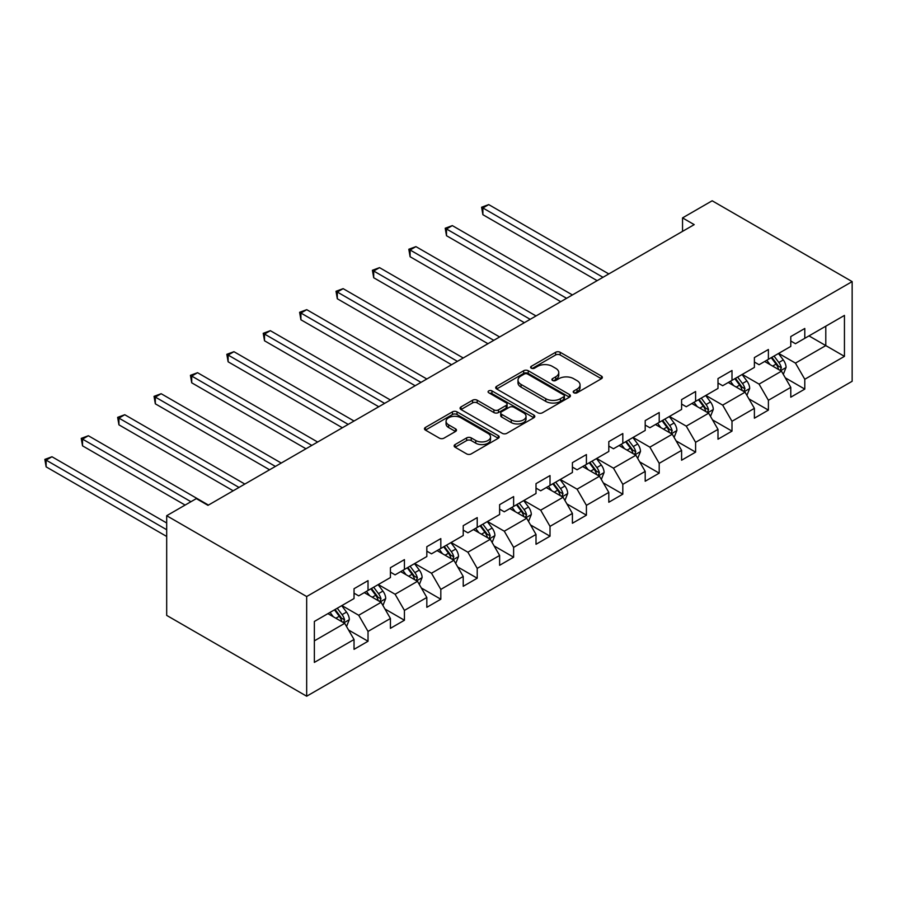 <?xml version="1.0" encoding="UTF-8"?>
<svg xmlns="http://www.w3.org/2000/svg" width="897" height="897" viewBox="0 0 897 897"><rect width="100%" height="100%" fill="white"/><g stroke="black" fill="none" stroke-linecap="round" stroke-linejoin="round"><path stroke-width="1.35" d="M573.878 392.774A2.265 1.312 0 0 0 577.085 392.774L601.416 378.725A3.24 1.872 0 0 0 602.358 377.402A3.24 1.872 0 0 0 601.416 376.078L560.188 352.286A3.24 1.872 0 0 0 555.613 352.286L531.282 366.324A2.265 1.312 0 0 0 530.62 367.254A2.265 1.312 0 0 0 531.282 368.185A2.265 1.312 0 0 0 534.489 368.185L537.639 366.357A10.36 5.987 0 0 1 552.294 366.357L555.725 368.342A10.36 5.987 0 0 1 558.764 372.58A10.36 5.987 0 0 1 555.725 376.807L552.574 378.624A2.265 1.312 0 0 0 551.913 379.554A2.265 1.312 0 0 0 552.574 380.474A2.265 1.312 0 0 0 555.781 380.474L558.932 378.657A10.36 5.987 0 0 1 573.587 378.657L577.029 380.642A10.36 5.987 0 0 1 580.056 384.869A10.36 5.987 0 0 1 577.029 389.107L573.878 390.924A2.265 1.312 0 0 0 573.217 391.843A2.265 1.312 0 0 0 573.878 392.774L573.878 390.924M455.082 444.564A3.24 1.872 0 0 0 454.129 445.887A3.24 1.872 0 0 0 455.082 447.211L466.642 453.893A3.24 1.872 0 0 0 471.228 453.893L498.25 438.285A3.24 1.872 0 0 0 499.192 436.962A3.24 1.872 0 0 0 498.25 435.639L457.022 411.846A3.24 1.872 0 0 0 452.447 411.846L425.425 427.443A3.24 1.872 0 0 0 424.472 428.766A3.24 1.872 0 0 0 425.425 430.089L439.395 438.151A3.24 1.872 0 0 0 443.97 438.151L455.53 431.479A3.24 1.872 0 0 0 456.483 430.156A3.24 1.872 0 0 0 455.53 428.833L448.612 424.83A8.667 5.001 0 0 1 446.067 421.298A8.667 5.001 0 0 1 451.415 416.679A8.667 5.001 0 0 1 460.856 417.767L488.002 433.43A8.667 5.001 0 0 1 490.536 436.962A8.667 5.001 0 0 1 485.187 441.582A8.667 5.001 0 0 1 475.746 440.505L471.228 437.893A3.24 1.872 0 0 0 466.642 437.893L455.082 444.564L455.082 447.211M852.15 281.602L712.162 200.782L682.539 217.893L694.2 224.631L207.981 505.347L196.32 498.609L166.685 515.719L306.673 596.539L852.15 281.602L852.15 381.281L306.673 696.218L306.673 596.539M537.864 412.766A3.24 1.872 0 0 0 542.45 412.766L569.472 397.169A3.24 1.872 0 0 0 570.414 395.846A3.24 1.872 0 0 0 569.472 394.523L528.243 370.73A3.24 1.872 0 0 0 523.669 370.73L496.646 386.327A3.24 1.872 0 0 0 495.693 387.65A3.24 1.872 0 0 0 496.646 388.973L537.864 412.766M489.65 393.267A2.265 1.312 0 0 1 491.948 393.581L491.948 390.89L533.861 415.087A3.24 1.872 0 0 1 534.803 416.41A3.24 1.872 0 0 1 533.861 417.733L506.839 433.329A3.24 1.872 0 0 1 502.253 433.329L461.036 409.537L472.596 402.899L472.596 400.208L461.036 406.89A3.24 1.872 0 0 0 460.083 408.213A3.24 1.872 0 0 0 461.036 409.537L461.036 406.89M472.596 402.899A3.24 1.872 0 0 1 477.182 402.899L477.182 400.208A3.24 1.872 0 0 0 472.596 400.208M477.182 400.208L493.899 409.862A3.24 1.872 0 0 0 498.474 409.862L506.143 405.433A3.24 1.872 0 0 0 507.097 404.11A3.24 1.872 0 0 0 506.143 402.787L488.742 392.74A2.265 1.312 0 0 1 488.08 391.81A2.265 1.312 0 0 1 489.482 390.61A2.265 1.312 0 0 1 491.948 390.89M348.552 630.008L368.028 641.254L368.028 631.421L390.43 618.493L390.43 628.326L404.424 620.242L404.424 610.409L426.826 597.48L426.826 607.314L440.819 599.23L440.819 589.396L463.222 576.468L463.222 586.302L477.215 578.217L477.215 568.384L499.618 555.456L499.618 565.289L513.622 557.205L513.622 547.372L536.014 534.444L536.014 544.277L550.018 536.193L550.018 526.36L572.409 513.42L572.409 523.254L586.414 515.181L586.414 505.347L608.805 492.408L608.805 502.242L622.81 494.169L622.81 484.335L645.201 471.396L645.201 481.229L659.205 473.145L659.205 463.323L681.597 450.384L681.597 460.217L695.601 452.133L695.601 442.299L717.992 429.371L717.992 439.205L731.997 431.121L731.997 421.287L754.388 408.359L754.388 418.193L768.393 410.108L768.393 400.275L790.784 387.347L790.784 397.18L804.788 389.096L804.788 379.263L844.447 356.367L844.447 315.419L825.789 326.194L825.789 345.592L844.447 356.367M368.028 641.254L354.035 649.338L354.035 639.505L314.365 662.401L314.365 621.453L354.035 598.557L354.035 588.724L368.028 580.639L368.028 590.473L390.43 577.545L390.43 567.711L404.424 559.627L404.424 569.46L426.826 556.532L426.826 546.699L440.819 538.615L440.819 548.448L463.222 535.52L463.222 525.687L477.215 517.603L477.215 527.436L499.618 514.508L499.618 504.675L513.622 496.59L513.622 506.424L536.014 493.485L536.014 483.651L550.018 475.578L550.018 485.412L572.409 472.472L572.409 462.639L586.414 454.566L586.414 464.399L608.805 451.46L608.805 441.627L622.81 433.543L622.81 443.376L645.201 430.448L645.201 420.615L659.205 412.53L659.205 422.364L681.597 409.436L681.597 399.602L695.601 391.518L695.601 401.351L717.992 388.423L717.992 378.59L731.997 370.506L731.997 380.339L754.388 367.411L754.388 357.578L768.393 349.494L768.393 359.327L790.784 346.399L790.784 336.566L804.788 328.481L804.788 338.315L844.447 315.419M364.294 592.625L381.102 602.324L358.699 615.264L341.903 605.565M354.035 593.164L358.699 595.866L368.028 590.473M358.699 615.264L368.028 631.421M381.102 602.324L390.43 618.493M400.69 571.613L417.497 581.312L395.095 594.251L378.299 584.552M390.43 572.151L395.095 574.854L404.424 569.46M395.095 594.251L404.424 610.409M417.497 581.312L426.826 597.48M437.086 550.601L453.893 560.3L431.491 573.228L414.694 563.529M426.826 551.139L431.491 553.83L440.819 548.448M431.491 573.228L440.819 589.396M453.893 560.3L463.222 576.468M473.493 529.589L490.289 539.288L467.886 552.216L451.09 542.517M463.222 530.127L467.886 532.818L477.215 527.436M467.886 552.216L477.215 568.384M490.289 539.288L499.618 555.456M509.888 508.577L526.685 518.275L504.282 531.203L487.486 521.505M499.618 509.115L504.282 511.806L513.622 506.424M504.282 531.203L513.622 547.372M526.685 518.275L536.014 534.444M546.284 487.564L563.081 497.263L540.678 510.191L523.882 500.492M536.014 488.103L540.678 490.794L550.018 485.412M540.678 510.191L550.018 526.36M563.081 497.263L572.409 513.42M582.68 466.552L599.476 476.251L577.074 489.179L560.277 479.48M572.409 467.09L577.074 469.781L586.414 464.399M577.074 489.179L586.414 505.347M599.476 476.251L608.805 492.408M619.076 445.54L635.872 455.239L613.47 468.167L596.673 458.468M608.805 446.078L613.47 448.769L622.81 443.376M613.47 468.167L622.81 484.335M635.872 455.239L645.201 471.396M655.472 424.528L672.268 434.226L649.865 447.155L633.069 437.456M645.201 425.066L649.865 427.757L659.205 422.364M649.865 447.155L659.205 463.323M672.268 434.226L681.597 450.384M691.867 403.515L708.664 413.203L686.261 426.142L669.465 416.443M681.597 404.054L686.261 406.745L695.601 401.351M686.261 426.142L695.601 442.299M708.664 413.203L717.992 429.371M728.263 382.492L745.059 392.191L722.668 405.13L705.861 395.431M717.992 383.03L722.668 385.732L731.997 380.339M722.668 405.13L731.997 421.287M745.059 392.191L754.388 408.359M764.659 361.48L781.455 371.179L759.064 384.118L742.256 374.419M754.388 362.018L759.064 364.72L768.393 359.327M759.064 384.118L768.393 400.275M781.455 371.179L790.784 387.347M808.982 335.893L825.789 345.592L795.46 363.106L778.652 353.407M790.784 341.006L795.46 343.708L804.788 338.315M795.46 363.106L804.788 379.263M166.685 515.719L166.685 615.398L306.673 696.218M682.539 217.893L682.539 231.359M314.365 640.85L344.706 623.337L327.898 613.638M344.706 623.337L354.035 639.505M785.312 377.85L804.788 389.096M748.905 398.862L768.393 410.108M712.51 419.874L731.997 431.121M676.114 440.887L695.601 452.133M639.718 461.899L659.205 473.145M603.322 482.911L622.81 494.169M566.926 503.935L586.414 515.181M530.531 524.947L550.018 536.193M494.135 545.959L513.622 557.205M457.739 566.971L477.215 578.217M421.343 587.984L440.819 599.23M384.948 608.996L404.424 620.242M574.786 393.088L577.029 391.798A10.36 5.987 0 0 0 580.056 387.571L580.056 384.869M558.764 372.58L558.764 375.271A10.36 5.987 0 0 1 555.725 379.498L553.483 380.799M601.371 378.747L560.188 354.977A3.24 1.872 0 0 0 555.613 354.977L532.19 368.499M569.427 397.192L528.243 373.421A3.24 1.872 0 0 0 523.669 373.421L496.691 388.995M563.742 396.777A2.265 1.312 0 0 0 564.404 395.846A2.265 1.312 0 0 0 563.742 394.915L527.559 374.027A2.265 1.312 0 0 0 524.353 374.027L521.034 375.944A10.36 5.987 0 0 0 517.995 380.182A10.36 5.987 0 0 0 521.034 384.409L545.768 398.694A10.36 5.987 0 0 0 560.423 398.694L563.742 396.777L563.742 399.468A2.265 1.312 0 0 0 564.404 398.537L564.404 395.846M517.995 380.182L517.995 382.873A10.36 5.987 0 0 0 521.034 387.1L521.034 384.409M563.742 399.468L560.423 401.385A10.36 5.987 0 0 1 545.768 401.385L521.034 387.1M477.182 402.899L493.899 412.553A3.24 1.872 0 0 0 498.474 412.553L506.143 408.124A3.24 1.872 0 0 0 507.097 406.801L507.097 404.11M491.948 393.581L533.816 417.755M511.245 419.874A8.667 5.001 0 0 0 520.686 420.962A8.667 5.001 0 0 0 526.034 416.343A8.667 5.001 0 0 0 523.489 412.799L513.936 407.283A3.24 1.872 0 0 0 509.35 407.283L501.681 411.712A3.24 1.872 0 0 0 500.728 413.035A3.24 1.872 0 0 0 501.681 414.358L511.245 419.874L511.245 422.565A8.667 5.001 0 0 0 520.686 423.653A8.667 5.001 0 0 0 526.034 419.034L526.034 416.343M500.728 413.035L500.728 415.726A3.24 1.872 0 0 0 501.681 417.049L501.681 414.358M511.245 422.565L501.681 417.049M490.536 436.962L490.536 439.665A8.667 5.001 0 0 1 485.187 444.284A8.667 5.001 0 0 1 475.746 443.196L471.228 440.584A3.24 1.872 0 0 0 466.642 440.584L455.115 447.233M446.067 421.298L446.067 423.989A8.667 5.001 0 0 0 448.612 427.533L448.612 424.83M455.497 431.502L448.612 427.533M498.25 435.639L498.25 438.285L457.022 414.537A3.24 1.872 0 0 0 452.447 414.537L425.47 430.112M783.305 374.374L786.075 367.378A8.746 5.046 -120 0 0 783.283 359.932L778.473 353.508M770.075 364.608L766.8 360.246M608.805 273.933L488.719 204.594L482.889 207.969L482.889 214.697L597.144 280.66M780.098 370.405L781.354 367.759A8.746 5.046 -120 0 0 778.854 362.5L774.033 356.064M771.846 357.331L777.183 364.462A4.451 2.568 60 0 1 778.002 365.819L781.354 367.759M771.241 357.69L776.051 364.115A8.746 5.046 60 0 1 778.551 369.373M482.889 214.697L481.611 207.229L602.975 277.296M481.611 207.229L488.719 204.594M746.898 395.386L749.679 388.401A8.746 5.046 -120 0 0 746.887 380.956L742.077 374.52M733.679 385.62L730.405 381.259M572.409 294.945L452.323 225.607L446.493 228.982L446.493 235.709L560.748 301.672M743.703 391.417L744.959 388.771A8.746 5.046 -120 0 0 742.458 383.512L737.637 377.088M735.45 378.343L740.787 385.475A4.451 2.568 60 0 1 741.606 386.831L744.959 388.771M734.845 378.702L739.655 385.127A8.746 5.046 60 0 1 742.155 390.386M446.493 235.709L445.215 228.242L566.579 298.309M445.215 228.242L452.323 225.607M710.502 416.399L713.283 409.413A8.746 5.046 -120 0 0 710.491 401.968L705.681 395.532M697.283 406.633L694.009 402.271M536.014 315.957L415.928 246.63L410.097 249.994L410.097 256.733L524.353 322.685M707.307 412.429L708.563 409.783A8.746 5.046 -120 0 0 706.062 404.525L701.241 398.1M699.055 399.356L704.392 406.487A4.451 2.568 60 0 1 705.21 407.843L708.563 409.783M698.449 399.714L703.259 406.139A8.746 5.046 60 0 1 705.76 411.398M410.097 256.733L408.819 249.254L530.183 319.321M408.819 249.254L415.928 246.63M674.107 437.411L676.887 430.425A8.746 5.046 -120 0 0 674.096 422.98L669.285 416.544M660.887 427.656L657.613 423.283M499.618 336.969L379.532 267.642L373.701 271.006L373.701 277.745L487.957 343.708M670.911 433.442L672.167 430.795A8.746 5.046 -120 0 0 669.667 425.537L664.845 419.112M662.659 420.368L667.996 427.499A4.451 2.568 60 0 1 668.814 428.856L672.167 430.795M662.053 420.727L666.863 427.151A8.746 5.046 60 0 1 669.364 432.41M373.701 277.745L372.412 270.266L493.787 340.333M372.412 270.266L379.532 267.642M637.711 458.423L640.492 451.438A8.746 5.046 -120 0 0 637.7 443.993L632.89 437.568M624.491 448.668L621.217 444.295M463.222 357.981L343.136 288.655L337.306 292.018L337.306 298.757L451.55 364.72M634.515 454.454L635.771 451.808A8.746 5.046 -120 0 0 633.271 446.549L628.449 440.124M626.263 441.391L631.6 448.522A4.451 2.568 60 0 1 632.407 449.868L635.771 451.808M625.646 441.739L630.468 448.164A8.746 5.046 60 0 1 632.968 453.422M337.306 298.757L336.016 291.278L457.392 361.345M336.016 291.278L343.136 288.655M601.315 479.447L604.096 472.45A8.746 5.046 -120 0 0 601.304 465.005L596.483 458.58M588.096 469.68L584.822 465.308M426.826 378.994L306.74 309.667L300.91 313.031L300.91 319.769L415.154 385.732M598.12 475.466L599.375 472.82A8.746 5.046 -120 0 0 596.875 467.561L592.054 461.136M589.867 462.404L595.204 469.535A4.451 2.568 60 0 1 596.012 470.88L599.375 472.82M589.251 462.751L594.072 469.176A8.746 5.046 60 0 1 596.572 474.435M300.91 319.769L299.62 312.291L420.996 382.357M299.62 312.291L306.74 309.667M564.919 500.459L567.7 493.462A8.746 5.046 -120 0 0 564.908 486.017L560.087 479.592M551.7 490.693L548.426 486.32M390.43 400.006L270.345 330.679L264.514 334.043L264.514 340.782L378.758 406.745M561.724 496.478L562.98 493.832A8.746 5.046 -120 0 0 560.479 488.573L555.658 482.149M553.471 483.416L558.809 490.547A4.451 2.568 60 0 1 559.616 491.892L562.98 493.832M552.855 483.763L557.676 490.188A8.746 5.046 60 0 1 560.177 495.447M264.514 340.782L263.225 333.303L384.6 403.37M263.225 333.303L270.345 330.679M528.524 521.471L531.304 514.474A8.746 5.046 -120 0 0 528.512 507.029L523.691 500.604M515.304 511.705L512.03 507.332M354.035 421.018L233.949 351.691L228.118 355.055L228.118 361.794L342.362 427.757M525.328 517.491L526.584 514.844A8.746 5.046 -120 0 0 524.072 509.586L519.262 503.161M517.076 504.428L522.413 511.559A4.451 2.568 60 0 1 523.22 512.916L526.584 514.844M516.459 504.776L521.28 511.212A8.746 5.046 60 0 1 523.781 516.47M228.118 361.794L226.829 354.315L348.204 424.393M226.829 354.315L233.949 351.691M492.128 542.483L494.909 535.487A8.746 5.046 -120 0 0 492.117 528.041L487.295 521.617M478.908 532.717L475.634 528.355M317.639 442.03L197.553 372.704L191.723 376.067L191.723 382.806L305.967 448.769M488.932 538.503L490.188 535.857A8.746 5.046 -120 0 0 487.676 530.598L482.866 524.173M480.68 525.44L486.017 532.571A4.451 2.568 60 0 1 486.824 533.928L490.188 535.857M480.063 525.788L484.885 532.224A8.746 5.046 60 0 1 487.385 537.482M191.723 382.806L190.433 375.327L311.797 445.405M190.433 375.327L197.553 372.704M455.732 563.495L458.513 556.499A8.746 5.046 -120 0 0 455.721 549.054L450.899 542.629M442.513 553.729L439.238 549.368M281.243 463.043L161.157 393.716L155.327 397.091L155.327 403.818L269.571 469.781M452.537 559.515L453.792 556.88A8.746 5.046 -120 0 0 451.281 551.621L446.471 545.185M444.284 546.452L449.621 553.584A4.451 2.568 60 0 1 450.429 554.94L453.792 556.88M443.667 546.8L448.489 553.236A8.746 5.046 60 0 1 450.989 558.495M155.327 403.818L154.037 396.339L275.401 466.418M154.037 396.339L161.157 393.716M419.336 584.508L422.117 577.511A8.746 5.046 -120 0 0 419.325 570.066L414.504 563.641M406.117 574.742L402.843 570.38M244.847 484.066L124.761 414.728L118.931 418.103L118.931 424.83L233.175 490.794M416.141 580.538L417.397 577.892A8.746 5.046 -120 0 0 414.885 572.634L410.075 566.198M407.877 567.465L413.225 574.596A4.451 2.568 60 0 1 414.033 575.952L417.397 577.892M407.272 567.812L412.093 574.248A8.746 5.046 60 0 1 414.593 579.507M118.931 424.83L117.642 417.363L239.006 487.43M117.642 417.363L124.761 414.728M382.941 605.52L385.71 598.534A8.746 5.046 -120 0 0 382.929 591.078L378.108 584.653M369.71 595.754L366.447 591.392M208.452 505.078L88.366 435.74L82.524 439.115L82.524 445.843L185.118 505.078M379.745 601.551L380.99 598.904A8.746 5.046 -120 0 0 378.489 593.646L373.679 587.21M371.481 588.477L376.83 595.608A4.451 2.568 60 0 1 377.637 596.965L380.99 598.904M370.876 588.836L375.697 595.26A8.746 5.046 60 0 1 378.198 600.519M82.524 445.843L81.246 438.375L190.949 501.703M81.246 438.375L88.366 435.74M346.545 626.532L349.314 619.547A8.746 5.046 -120 0 0 346.534 612.102L341.712 605.666M333.314 616.766L330.051 612.404M166.685 522.985L51.97 456.752L46.128 460.127L46.128 466.855L166.685 536.462M343.349 622.563L344.594 619.917A8.746 5.046 -120 0 0 342.093 614.658L337.283 608.233M335.086 609.489L340.434 616.62A4.451 2.568 60 0 1 341.241 617.977L344.594 619.917M334.48 609.848L339.301 616.273A8.746 5.046 60 0 1 341.802 621.531M46.128 466.855L44.85 459.387L166.685 529.723M44.85 459.387L51.97 456.752M577.029 391.798L577.029 389.107M552.574 380.474L552.574 378.624M555.725 379.498L555.725 376.807M531.282 368.185L531.282 366.324M555.613 354.977L555.613 352.286M560.188 354.977L560.188 352.286M601.416 378.725L601.416 376.078M496.646 388.973L496.646 386.327M523.669 373.421L523.669 370.73M528.243 373.421L528.243 370.73M569.472 397.169L569.472 394.523M545.768 401.385L545.768 398.694M560.423 401.385L560.423 398.694M493.899 412.553L493.899 409.862M498.474 412.553L498.474 409.862M506.143 408.124L506.143 405.433M533.861 417.733L533.861 415.087M466.642 440.584L466.642 437.893M471.228 440.584L471.228 437.893M475.746 443.196L475.746 440.505M455.53 431.479L455.53 428.833M425.425 430.089L425.425 427.443M452.447 414.537L452.447 411.846M457.022 414.537L457.022 411.846M780.592 370.685L786.019 367.557M778.854 362.5L783.283 359.932M772.631 366.088L776.051 364.115M744.196 391.697L749.623 388.569M742.458 383.512L746.887 380.956M736.235 387.1L739.655 385.127M707.8 412.71L713.227 409.581M706.062 404.525L710.491 401.968M699.839 408.113L703.259 406.139M671.404 433.722L676.831 430.594M669.667 425.537L674.096 422.98M663.444 429.125L666.863 427.151M635.009 454.734L640.436 451.606M633.271 446.549L637.7 443.993M627.048 450.137L630.468 448.164M598.613 475.746L604.04 472.618M596.875 467.561L601.304 465.005M590.652 471.149L594.072 469.176M562.217 496.759L567.644 493.63M560.479 488.573L564.908 486.017M554.256 492.173L557.676 490.188M525.821 517.782L531.248 514.643M524.072 509.586L528.512 507.029M517.861 513.185L521.28 511.212M489.426 538.794L494.852 535.655M487.676 530.598L492.117 528.041M481.465 534.197L484.885 532.224M453.03 559.806L458.445 556.667M451.281 551.621L455.721 549.054M445.069 555.209L448.489 553.236M416.634 580.819L422.05 577.679M414.885 572.634L419.325 570.066M408.673 576.222L412.093 574.248M380.238 601.831L385.654 598.703M378.489 593.646L382.929 591.078M372.277 597.234L375.697 595.26M343.843 622.843L349.258 619.715M342.093 614.658L346.534 612.102M335.882 618.246L339.301 616.273"/></g></svg>
